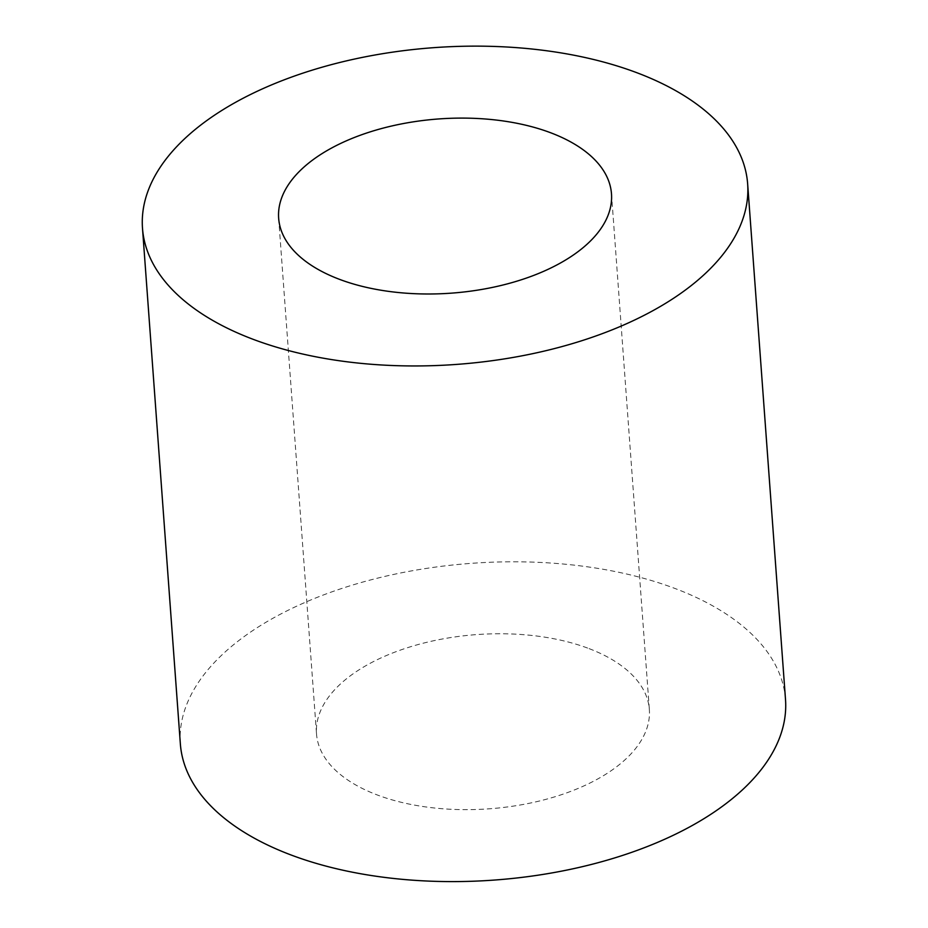 <?xml version="1.0" encoding="UTF-8"?>
<svg xmlns="http://www.w3.org/2000/svg" width="928" height="928" viewBox="0 0 928 928"><rect width="100%" height="100%" fill="white"/><g stroke="black" fill="none" stroke-linecap="round" stroke-linejoin="round"><path stroke-width="0.7" stroke-dasharray="4.64 3.48" d="M587.61 648.069A166.866 87.325 -4.2 0 0 408.285 647.454A166.866 87.325 -4.2 0 0 316.518 733.92A166.866 87.325 -4.2 0 0 489.334 808.798A166.866 87.325 -4.2 0 0 649.345 709.479A166.866 87.325 -4.2 0 0 587.61 648.069M180.357 743.92A303.386 158.781 175.8 0 1 471.308 563.342A303.386 158.781 175.8 0 1 785.506 699.48M278.655 218.266L316.518 733.92M611.482 193.824L649.345 709.479"/><path stroke-width="1.39" d="M549.736 132.414A166.866 87.325 -4.2 0 0 370.423 131.799A166.866 87.325 -4.2 0 0 278.655 218.266A166.866 87.325 -4.2 0 0 451.46 293.144A166.866 87.325 -4.2 0 0 611.482 193.824A166.866 87.325 -4.2 0 0 549.736 132.414M747.643 183.825L785.506 699.48A303.386 158.781 175.8 0 1 618.651 856.683A303.386 158.781 175.8 0 1 292.622 855.57A303.386 158.781 175.8 0 1 180.357 743.92L142.494 228.265A303.386 158.781 175.8 0 1 433.434 47.688A303.386 158.781 175.8 0 1 747.643 183.825A303.386 158.781 175.8 0 1 580.789 341.04A303.386 158.781 175.8 0 1 254.748 339.915A303.386 158.781 175.8 0 1 142.494 228.265"/></g></svg>
